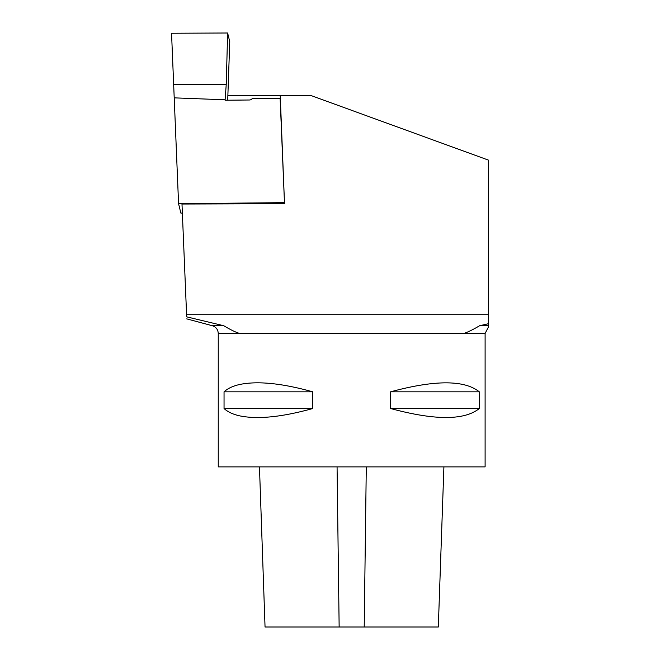 <?xml version="1.0" encoding="UTF-8"?>
<svg xmlns="http://www.w3.org/2000/svg" width="660" height="660" viewBox="0 0 660 660"><rect width="100%" height="100%" fill="white"/><g stroke="black" fill="none" stroke-linecap="round" stroke-linejoin="round"><path stroke-width="0.99" d="M227.626 33L171.55 33.247L178.571 203.734L284.468 202.636L280.129 98.356L252.136 98.645A3.333 3.283 166.2 0 1 249.472 99.99L225.085 100.237L226.248 84.299L227.626 33L229.754 41.704L227.7 100.213M178.571 203.734L180.865 213.081L182.366 213.064M174.174 97.853L225.101 99.792M280.129 98.356L280.393 99.429M284.468 202.636L280.244 95.766L227.857 95.766M226.248 84.299L174.001 84.529M284.724 203.709L181.987 204.031L186.681 316.849L223.74 325.726C230.843 329.934 236.173 332.508 239.737 333.457L463.625 333.457C467.181 332.491 472.51 329.909 479.63 325.726L488.441 323.705L488.441 160.116L311.644 95.766L280.244 95.766M312.79 391.834L224.045 391.834C227.708 388.443 232.939 385.993 239.737 384.475C257.647 380.803 281.993 383.254 312.79 391.834L312.79 408.515L224.045 408.515L224.045 391.834M488.441 323.705L488.441 326.131M312.79 408.515C281.993 417.087 257.647 419.546 239.737 415.866C232.939 414.356 227.708 411.898 224.045 408.515M463.625 333.457L485.108 333.457L485.108 466.884L218.254 466.884L218.254 333.457L239.737 333.457M479.317 391.834L479.317 408.515C464.409 420.494 434.824 420.494 390.572 408.515L390.572 391.834C434.824 379.855 464.409 379.855 479.317 391.834L390.572 391.834M479.317 408.515L390.572 408.515M443.908 466.884L438.314 627L265.048 627L259.462 466.884M488.441 314.168L186.565 314.168M186.755 318.871L212.322 325.726L223.74 325.726M479.63 325.726L488.441 325.726M364.213 627L366.292 466.884M339.149 627L337.07 466.884M212.322 325.726C216.043 326.964 218.014 329.546 218.254 333.457M485.108 333.457L488.449 326.956"/></g></svg>

